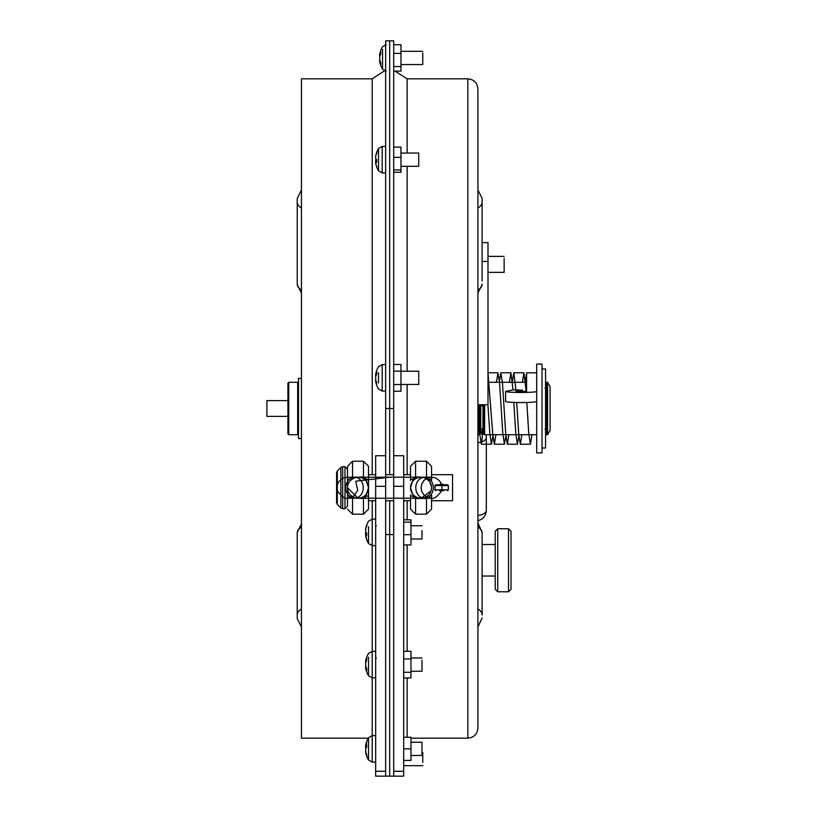 <?xml version="1.0" encoding="UTF-8"?>
<svg xmlns="http://www.w3.org/2000/svg" width="817" height="817" viewBox="0 0 817 817"><rect width="100%" height="100%" fill="white"/><g stroke="black" fill="none" stroke-linecap="round" stroke-linejoin="round"><path stroke-width="1.23" d="M287.921 383.122L287.921 433.878L287.921 416.394L266.904 416.394L266.904 400.606L287.921 400.606L287.921 383.122L288.758 382.285L297.664 382.285L297.664 434.715L298.501 433.878M480.774 404.762L480.774 428.874L479.926 429.722L479.926 433.878L479.926 404.762M483.797 404.762L483.797 433.878L484.634 434.715L484.634 404.762M545.051 388.126L545.899 387.278L545.899 383.122L545.899 433.878L546.736 434.715L546.736 382.285L545.899 383.122M547.574 382.285L547.574 434.715L550.096 430.355L550.096 386.645L547.574 382.285L546.736 382.285M505.59 401.453A15.543 1.083 180 0 0 521.032 402.536A15.543 1.083 180 0 0 536.687 401.464L536.687 372.807L526.597 372.807L526.597 391.404L515.782 391.466L522.625 390.148L513.096 389.913L505.611 391.353L505.611 401.413A15.543 1.083 180 0 0 505.59 401.453L505.59 391.394A15.543 1.083 180 0 1 505.611 391.353M482.724 428.874L481.376 434.154L479.089 419.989M526.597 372.96L525.362 381.202M521.869 434.715L520.327 444.234L518.703 433.766L516.732 402.495M515.956 389.985L513.832 372.766L512.382 381.202M508.889 434.715L507.337 444.234L505.723 433.766L502.475 383.234L500.852 372.766L499.401 381.202M495.899 434.715L494.356 444.234L492.733 433.766L487.994 372.828M483.358 428.986L481.376 444.234L479.753 433.766L477.914 404.762L487.994 404.762L487.994 242.618L482.112 242.618M487.994 405.814L489.832 433.766L491.456 444.234L481.376 444.234M531.949 434.715L530.407 444.234L528.783 433.766L526.812 402.464M526.138 391.547L523.922 372.766L522.369 382.285M518.877 435.798L517.427 444.234L515.803 433.766L513.822 402.413M513.045 389.923L510.931 372.766L509.389 382.285M505.897 435.798L504.446 444.234L502.823 433.766L499.575 383.234L497.951 372.766L496.409 382.285M492.906 435.798L491.456 444.234M526.597 382.918L526.597 391.404M522.625 391.762L522.625 390.148M536.687 391.404A15.543 1.083 180 0 1 521.032 392.477A15.543 1.083 180 0 1 505.59 391.394M542.028 447.992L545.562 447.992L545.562 369.008L542.028 369.008M495.225 545.286L495.225 589.261L497.747 591.784L497.747 528.752L495.225 531.275L495.225 545.286M508.501 591.784L511.023 589.261L511.023 531.275L508.501 528.752L508.501 591.784L497.747 591.784M536.698 364.086L536.698 452.914L542.028 452.914L542.028 364.086L536.698 364.086M421.981 742.786L421.981 755.459L410.971 755.459M368.528 738.619L368.528 760.014L372.205 762.077L372.205 736.73M365.618 750.946L365.71 752.457A21.477 20.466 -16.7 0 0 366.659 755.929L366.659 754.785A21.477 18.454 -170.2 0 1 365.71 751.589L365.71 748.443A21.477 6.23 -5.2 0 1 366.659 747.3L366.659 744.685A21.477 10.825 -174.2 0 0 365.71 746.462L365.71 745.237A21.477 20.466 -163.3 0 1 366.659 741.754L366.659 742.898M365.71 745.237L365.567 746.748L366.629 746.84M365.71 751.231L365.904 752.457M365.71 746.105L365.71 749.25M366.629 742.99A21.477 18.454 -9.8 0 0 365.904 745.237M366.659 755.929L366.966 755.204L366.659 755.929M403.69 760.423L410.971 760.423L410.971 737.261L403.69 737.261M403.69 748.842L410.971 748.842M301.442 378.455L298.501 378.455L298.501 438.545L301.442 438.545M421.981 752.437L422.757 752.437L422.757 762.312M422.757 52.911L422.757 64.563L400.973 64.563M382.55 49.449L382.55 69.108L386.227 71.181M380.058 60.999L379.731 61.285A21.477 17.8 -9 0 0 380.681 64.288L380.681 62.439A21.477 14.543 -173.2 0 1 379.731 59.886L379.731 56.516A21.477 11.867 -6 0 1 380.681 54.422L380.681 52.247A21.477 15.686 -172.7 0 0 379.731 54.872L379.731 54.606A21.477 17.8 -171 0 1 380.681 51.604M379.731 54.872L380.395 54.913M379.844 55.566A21.477 14.543 -6.8 0 0 379.731 56.005L379.731 59.375M380.681 64.288L380.988 63.644L380.681 64.288M380.988 52.819L380.681 52.247L380.988 52.819M393.692 44.782L400.973 44.782L400.973 71.11L393.692 71.11M400.973 66.545L393.692 66.545M400.973 53.371L393.692 53.371M400.973 371.214L418.743 371.214L418.743 384.45L400.973 384.45M378.526 372.828L378.526 382.836M376.024 380.865L375.708 381.182A21.477 17.913 -9.1 0 0 376.668 384.204L376.668 382.376A21.477 14.696 -173.1 0 1 375.708 379.803L375.708 376.433A21.477 11.693 -6 0 1 376.668 374.37L376.668 372.174A21.477 15.543 -172.7 0 0 375.708 374.778L375.708 374.472A21.477 17.913 -170.9 0 1 376.668 371.459M375.82 375.463A21.477 14.696 -6.9 0 0 375.708 375.861L375.708 379.221M375.708 374.778L376.402 374.819M376.974 372.746L376.668 372.174L376.974 372.746M393.692 391.2L400.973 391.2L400.973 364.464L393.692 364.464M393.692 371.143L400.973 371.143M393.692 384.511L400.973 384.511M400.973 153.055L418.743 153.055L418.743 166.29L400.973 166.29M382.203 146.437L378.526 148.51L378.526 170.835L382.203 172.908L382.203 146.437L385.655 146.437M376.668 166.423L376.668 166.934A21.477 21.354 -55.8 0 1 375.708 163.277L375.708 161.347A21.477 6.209 -5.2 0 0 376.668 162.328L376.668 159.519A21.477 1.266 -175 0 1 375.708 159.223L375.708 156.445A21.477 20.466 -16.8 0 1 376.668 152.922L376.974 153.177M376.627 161.174L375.616 161.266L376.627 161.276M376.627 166.719L376.668 166.923A21.508 21.508 0 0 0 378.526 170.835M375.779 163.277A21.477 20.466 -163.2 0 0 376.627 166.331M376.627 162.277L376.627 159.846A21.477 1.266 -5 0 0 375.708 160.132L375.544 161.439M376.657 152.442A21.477 21.354 -124.2 0 0 375.708 156.067L375.616 158.079M393.692 172.234L400.973 172.234L400.973 147.111L393.692 147.111M393.692 157.354L400.973 157.354M393.692 169.916L400.973 169.916M372.215 474.687L372.215 78.83L301.442 78.83L301.442 738.17L368.242 738.17M297.235 199.042L297.235 284.01A10.509 7.424 0 0 0 301.442 289.953M301.442 523.973L297.235 532.367L297.235 617.958M385.655 776.15L385.655 455.723L375.657 455.723L375.657 776.15L403.69 776.15L403.69 455.723L393.692 455.723L393.692 776.15L403.69 776.15L393.692 776.15M385.655 455.723L385.655 40.85L389.678 40.85L389.678 474.687L389.678 40.85L393.692 40.85L393.692 455.723M393.692 534.553L389.678 534.553L389.678 500.739L389.678 534.553L385.655 534.553M389.678 534.553L389.678 776.15L389.678 534.553M477.914 88.92C477.312 82.793 473.952 79.433 467.824 78.83L467.824 738.17C473.952 737.567 477.312 734.207 477.914 728.08L477.914 88.92L477.914 190.024L482.112 198.429L482.112 281.038M482.112 617.958L477.914 626.976L477.914 609.043A10.509 7.424 180 0 1 482.112 614.987L482.112 532.367L477.914 523.033M482.112 202.013A10.509 7.424 -0 0 1 477.914 207.957L477.914 190.024M482.112 284.633L477.914 293.027L477.914 289.953A10.509 7.424 -0 0 0 482.112 284.01M486.319 510.074L486.319 437.299M487.994 272.367L504.13 272.367L504.13 258.529M421.981 660.238L421.981 671.227L410.971 671.227M368.528 657.236L368.528 675.771L372.205 677.834L372.215 735.606L375.657 735.606M366.659 670.89A21.477 17.606 -8.8 0 1 365.71 667.928L365.71 667.703A21.477 15.911 -7.5 0 0 366.659 670.379L366.659 668.235A21.477 12.143 -173.9 0 1 365.71 666.08L365.71 662.71A21.477 14.297 -6.7 0 1 366.659 660.207L366.659 658.318A21.477 17.606 -171.2 0 0 365.71 661.29L366.077 661.525M365.71 667.703L366.353 667.673M366.026 662.24A21.477 12.143 -6.1 0 0 365.71 663.128L365.71 666.498A21.477 14.297 -173.3 0 0 365.842 666.989M366.659 670.379L366.966 669.797L366.659 670.379M366.966 658.962L366.659 658.318L366.966 658.962M403.69 677.926L410.971 677.926L410.971 651.282L403.69 651.282M403.69 658.951L410.971 658.951M403.69 672.279L410.971 672.279M421.981 530.519L421.981 538.995L410.971 538.995M368.528 526.679L368.528 543.54L372.205 545.613L372.215 651.374L375.657 651.374M366.659 538.801L366.659 539.608A21.477 21.089 -27.7 0 1 365.71 536.013L365.71 534.389A21.477 8.374 -5.4 0 0 366.659 535.748L366.659 533.001A21.477 3.564 -174.9 0 1 365.71 532.316L365.71 529.355A21.477 19.679 -12.6 0 1 366.659 525.954L366.659 525.147A21.477 21.089 -152.3 0 0 365.71 528.742L365.597 530.519M366.629 534.134L365.597 534.226L366.629 534.318M365.832 536.003A21.477 19.679 -167.4 0 0 366.629 538.709M365.771 532.378A21.477 3.564 -5.1 0 0 365.71 532.439L365.567 534.257M366.966 525.903L366.659 525.147L366.966 525.903M403.69 544.939L410.971 544.939L410.971 519.806L403.69 519.806M403.69 522.134L410.971 522.134M403.69 534.696L410.971 534.696M448.125 485.615A0.837 0.807 -90 0 0 447.308 484.767L435.951 484.767A0.837 0.807 -90 0 0 435.144 485.615L448.359 485.615L448.359 489.812L434.91 489.812L435.144 485.615M438.035 484.767L444.754 484.767M439.25 484.767L441.629 483.93L443.999 484.767M443.999 490.649L439.25 490.649M336.584 502.629L336.584 472.788L336.584 502.629L337.319 504.416L340.883 507.98L342.67 508.715L342.67 466.701L340.883 467.436L340.883 507.98M342.67 466.701L344.988 466.701L344.988 508.715L342.67 508.715M344.988 508.715L347.511 506.203L347.511 487.708A10.509 10.509 -0 0 0 350.871 495.419L350.667 495.214M347.552 486.789L347.511 469.224L344.988 466.701M349.523 496.338A5.045 1.705 180 0 1 347.511 494.969L347.511 506.203M431.539 474.687L452.547 474.687L452.547 500.739L431.539 500.739M410.532 500.739L403.69 500.739M393.692 500.739L385.655 500.739M375.657 500.739L368.518 500.739M365.148 495.419L365.73 496.501L368.518 487.708L365.73 478.915L365.148 480.008M365.873 480.743L366.435 481.438M367.323 482.847L367.844 484.001M368.263 485.431L368.508 487.351M352.842 498.023L363.473 498.503L363.473 514.179L368.518 509.144L368.518 466.282L368.518 494.969A5.045 1.705 180 0 1 365.73 496.501L363.473 498.503L362.421 497.247M368.457 488.862L368.344 489.618M368.018 490.905L367.793 491.538M366.302 494.162L365.842 494.704M362.421 478.17L363.473 476.914L352.842 477.404M350.146 480.743L353.608 478.17L356.11 477.383M368.518 480.447A5.045 1.705 0 0 0 365.73 478.915L363.473 476.914L363.473 461.237L352.546 461.237L347.511 466.282L347.511 480.447A5.045 1.705 0 0 1 349.523 479.079M347.705 485.676L348.083 484.287M348.961 482.377L349.472 481.591M349.605 494.009L349.073 493.223M347.889 490.517L347.715 489.792M347.572 488.862L347.511 487.708A10.509 10.509 -0 0 1 358.009 477.21L421.041 477.21A10.509 10.509 0 0 1 428.179 495.419L425.443 497.247L426.505 498.503L427.924 497.4M352.546 461.237L352.546 476.914L351.126 478.016M353.608 497.247L350.871 495.419A10.509 10.509 -0 0 0 367.793 491.548A10.509 10.509 -0 0 0 358.009 477.21M351.126 497.4L352.546 498.503L352.546 514.179L347.511 509.144M347.511 501.995L347.511 494.969M422.94 477.383L425.443 478.17L428.935 480.784M429.528 481.53L430.079 482.367M430.957 484.256L431.345 485.666M431.509 486.891L428.762 478.915M431.539 487.647L431.478 488.872M431.366 489.618L431.049 490.905M430.825 491.538L430.345 492.58M430.232 492.784L429.333 494.162M428.404 495.194L428.179 495.419A10.509 10.509 0 0 1 411.257 491.548A10.509 10.509 0 0 1 421.041 477.21M426.208 477.404L415.577 476.914L416.629 478.17M427.924 478.016L426.505 476.914L426.505 461.237L415.577 461.237L410.532 466.282L410.532 480.447A5.045 1.705 0 0 1 413.32 478.915L410.532 487.708L413.32 496.501L413.902 495.419M413.902 480.008L413.32 478.915L415.577 476.914L415.577 461.237M410.543 487.381L410.777 485.441M411.227 483.95L411.737 482.827M412.636 481.407L413.177 480.743M413.228 494.734L412.667 494.05M412.054 493.141L410.982 490.762M416.629 497.247L415.577 498.503L426.505 498.503L426.505 514.179L415.577 514.179L415.577 498.503L413.32 496.501A5.045 1.705 180 0 1 410.532 494.969L410.532 509.144L410.532 494.969M429.528 479.079A5.045 1.705 0 0 1 431.539 480.447L431.539 466.282L431.539 480.447M410.532 480.447L410.532 466.282M431.539 494.969L431.539 509.144L431.539 494.969A5.045 1.705 180 0 1 429.528 496.338M368.518 509.144L368.518 494.969M347.511 473.421L347.511 466.282M347.511 480.447L347.511 481.407L347.511 480.447M287.921 433.878L288.758 434.715L288.758 382.285M479.089 404.762L479.089 434.715L479.926 433.878M482.959 404.762L482.959 428.874L483.797 429.722M479.089 405.814L484.634 405.814M487.994 261.44L482.112 261.44M365.71 746.462L366.629 746.534M375.544 380.262A21.508 21.508 0 0 0 378.526 388.994L382.203 391.067L382.203 364.596L385.655 364.596M375.708 160.132L376.627 160.05M372.215 500.739L372.215 519.142L375.657 519.142M297.235 202.013A10.509 7.424 0 0 0 301.442 207.957M297.235 532.99A10.509 7.424 0 0 1 301.442 527.047M297.235 614.987A10.509 7.424 0 0 1 301.442 609.043M385.655 408.5L393.692 408.5M407.142 737.261L407.142 677.926M407.142 651.282L407.142 544.939M407.142 519.806L407.142 500.739M407.142 474.687L407.142 384.45M407.142 371.214L407.142 166.29M407.142 153.055L407.142 78.83L394.968 71.11M477.914 515.435A10.509 5.249 -0 0 0 486.319 510.288M486.319 437.514A10.509 5.249 180 0 1 477.914 442.661M482.112 532.99A10.509 7.424 180 0 0 477.914 527.047M385.655 771.279L375.657 771.279M375.657 486.319L385.655 486.319M403.69 771.279L393.692 771.279M393.692 486.319L403.69 486.319M375.657 677.834L372.205 677.834L372.205 651.374L368.528 653.437A21.508 21.508 0 0 0 365.536 662.178L365.842 662.23M375.657 545.613L372.205 545.613L372.205 519.142L368.528 521.205A21.508 21.508 0 0 0 365.771 528.405M435.951 490.649A0.837 0.807 90 0 1 435.144 489.812M447.308 490.649A0.837 0.807 90 0 0 448.125 489.812M337.319 504.416L337.319 471L336.584 472.788M354.507 477.21A10.509 8.752 -90 0 0 345.754 487.708A10.509 8.752 -90 0 0 354.507 498.217A10.509 8.752 -90 0 0 363.269 487.708A10.509 8.752 -90 0 0 354.507 477.21M424.544 477.21A10.509 8.752 -90 0 1 433.296 487.708A10.509 8.752 -90 0 1 424.544 498.217A10.509 8.752 -90 0 1 415.782 487.708A10.509 8.752 -90 0 1 424.544 477.21M288.758 434.715L297.664 434.715M297.664 382.285L298.501 383.122M477.914 434.715L479.089 434.715M484.634 434.715L536.698 434.715M487.994 382.285L526.597 382.285M546.736 434.715L547.574 434.715M480.774 428.874L482.959 428.874M545.051 428.874L545.899 429.722M526.597 372.807L536.687 372.807M484.634 434.154L481.376 434.154M523.922 372.766L513.832 372.766M510.931 372.766L500.852 372.766M497.951 372.766L487.994 372.766M530.396 444.234L520.327 444.234M517.396 444.234L507.337 444.234M504.426 444.234L494.356 444.234M508.501 528.752L497.747 528.752M495.225 544.51L482.112 544.51M495.225 576.026L482.112 576.026M410.971 742.224L421.981 742.224M372.205 762.077L375.657 762.077M365.597 745.962A21.508 21.508 0 0 1 368.528 737.68L372.205 735.606M365.597 751.722A21.508 21.508 0 0 0 368.528 760.014M366.629 754.602L366.629 755.735M366.629 744.787L366.629 747.361M403.69 765.672L422.757 765.672M400.973 51.328L422.757 51.328M379.558 55.515A21.508 21.508 0 0 1 382.55 46.783L386.227 44.71M379.844 60.315L379.558 60.346A21.508 21.508 0 0 0 382.55 69.108M380.64 62.296L380.64 64.114M380.64 52.4L380.64 54.535M379.558 55.546L380.068 55.587M382.203 391.067L385.655 391.067M376.065 375.483L375.544 375.432A21.508 21.508 0 0 1 378.526 366.67L382.203 364.596M376.627 382.233L376.627 384.031M376.627 372.327L376.627 374.482M376.627 373.43L376.627 371.633M382.203 172.908L385.655 172.908M378.526 148.51A21.508 21.508 0 0 0 376.668 152.422M301.442 190.024L297.235 198.429L301.442 190.024M301.442 293.027L297.235 284.633L301.442 293.027M301.442 626.976L297.235 618.571M372.215 78.83L384.511 70.824M467.824 78.83L407.142 78.83M467.824 738.17L410.971 738.17M477.914 520.684C483.143 519.244 485.941 515.813 486.319 510.4M482.224 428.874L483.797 430.365M486.023 434.715L486.319 437.197M482.97 429.507L483.766 429.507M487.994 256.395L504.13 256.395M376.32 657.991L375.657 657.328M410.971 657.991L421.981 657.991M366.026 666.968L365.536 667.009A21.508 21.508 0 0 0 368.528 675.771M366.629 668.112L366.629 670.226M366.629 658.492L366.629 660.35M376.32 525.76L375.657 525.096M410.971 525.76L421.981 525.76M365.771 536.34A21.508 21.508 0 0 0 368.528 543.54M366.629 532.97L366.629 535.666M366.629 525.351L366.629 526.138M447.512 484.767L448.359 485.615L448.359 489.812L447.512 490.649M435.747 484.767L434.91 485.615L434.91 489.812L435.747 490.649M337.319 471L340.883 467.436M410.532 474.687L403.69 474.687M393.692 474.687L385.655 474.687M375.657 474.687L368.518 474.687M368.242 485.329L368.457 486.605M363.473 461.237L368.518 466.282M410.594 486.605L410.808 485.329M415.577 514.179L410.532 509.144M426.505 461.237L431.539 466.282M426.505 514.179L431.539 509.144M363.473 514.179L352.546 514.179M431.059 490.864L421.041 498.217L431.55 498.217C433.776 499.146 437.085 496.807 441.446 491.201C442.977 484.971 440.843 480.508 435.032 477.802L431.539 477.21L347.511 477.21L344.018 477.802C338.207 480.508 336.073 484.971 337.595 491.201C341.966 496.807 345.274 499.146 347.501 498.217L358.009 498.217L347.511 487.708M389.525 477.21L355.763 481.213L357.703 490.251L354.006 495.96L347.511 498.217L431.539 498.217L427.608 497.451L424.299 495.316L421.868 491.814L421.041 487.963L421.684 484.083L423.931 480.467L427.434 478.037L431.284 477.21L389.525 477.21"/></g></svg>
